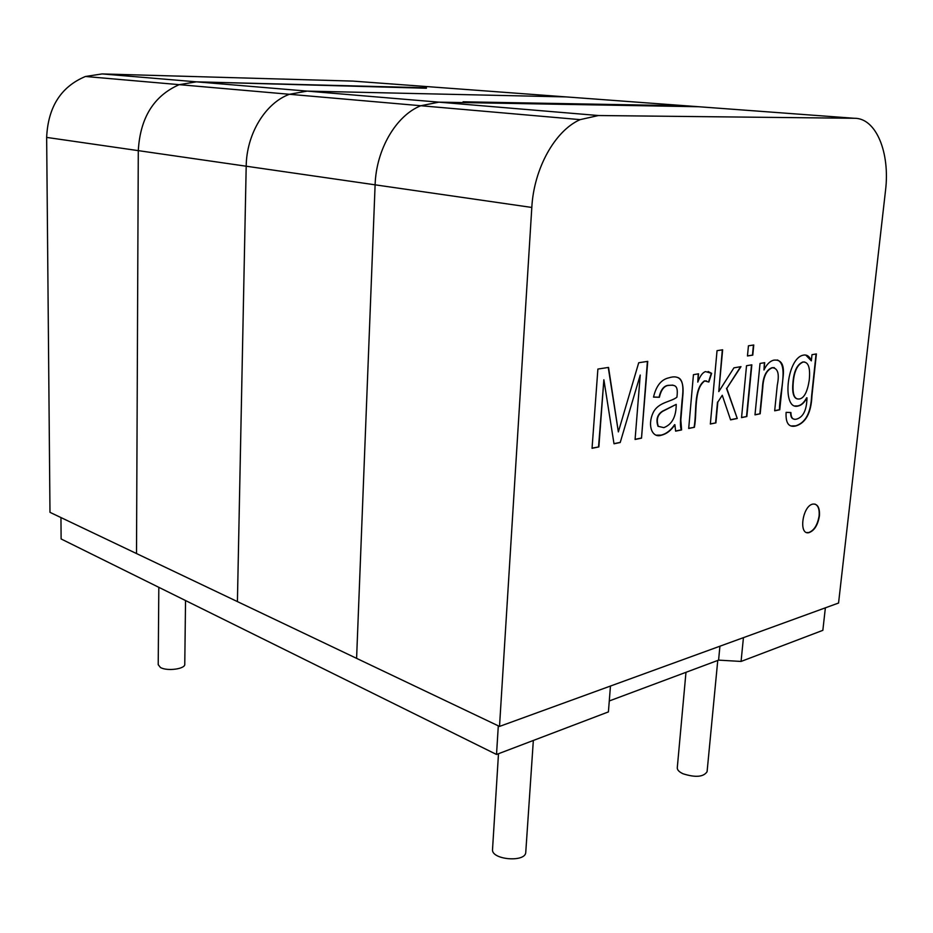 <?xml version="1.0" encoding="UTF-8"?>
<svg xmlns="http://www.w3.org/2000/svg" width="933" height="933" viewBox="0 0 933 933"><rect width="100%" height="100%" fill="white"/><g stroke="black" fill="none" stroke-linecap="round" stroke-linejoin="round"><path stroke-width="1.4" d="M60.96 517.558L61.111 538.959L496.519 754.47L608.409 711.902L610.462 686.047M498.304 725.839L496.519 754.47M609.284 700.951L718.585 660.132L741.07 661.439L822.848 630.335L825.367 607.838M719.926 646.207L718.585 660.132M743.438 637.647L741.07 661.439M816.387 353.945L811.943 395.825C811.174 412.818 805.844 422.847 795.954 425.926C788.793 427.699 785.516 423.174 786.111 412.363L790.892 412.526C791.032 418.066 793.05 420.223 796.945 418.999C803.383 416.876 806.73 409.82 806.987 397.82C804.386 402.636 801.459 405.354 798.182 405.995C781.854 410.835 786.332 359.473 802.683 355.298C806.59 354.213 809.471 356.068 811.337 360.849L811.99 354.68L816.387 353.945M746.843 416.526L741.548 417.611L746.528 365.713L751.846 364.826L746.843 416.526L741.56 417.471M715.903 422.882L710.34 424.025L717.045 350.656L722.643 349.793L718.783 391.615L733.921 367.847L741 366.646L726.784 388.385L737.268 418.497L730.586 419.862L722.259 395.289L717.815 402.111L715.903 422.882L710.363 423.874M675.609 431.151L674.909 424.737C671.049 430.51 666.547 433.985 661.392 435.198C652.599 438.475 646.919 426.101 653.147 412.666C658.36 401.936 671.002 402.041 676.903 397.19C678.489 385.084 675.084 384.758 668.273 385.434C664.028 386.04 661.065 389.994 659.374 397.295L653.52 397.096C656.144 385.947 661.217 379.533 668.739 377.865C679.131 374.471 683.866 379.731 682.979 393.644L680.833 420.165L681.603 429.926L675.609 431.151M838.557 603.033L499.517 726.422L531.81 207.453C533.863 168.535 555.018 130.62 580.151 119.634L598.403 115.529L854.336 118.281C876.18 117.92 890.269 152.895 885.487 190.787L838.557 603.033M694.397 427.291L688.694 428.469L693.441 374.669L698.537 373.806L697.802 382.122C700.042 376.022 702.619 372.524 705.511 371.591L711.634 373.34L708.858 382.029L704.695 380.967C693.557 389.096 697.196 412.794 694.397 427.291L688.717 428.317M752.779 355.111L747.461 355.974L748.441 345.805L753.759 344.988L752.779 355.111L747.473 355.858M760.185 413.786L754.995 414.858L760.033 363.438L764.698 362.657L763.975 369.981C766.599 364.476 769.818 361.211 773.655 360.173C781.597 359.182 784.711 365.106 782.985 377.97L779.755 409.774L774.682 410.812L777.271 385.236C779.556 374.005 777.935 368.173 772.384 367.754C766.529 369.946 763.322 376.675 762.739 387.93L760.185 413.786L755.007 414.719M819.419 515.926C819.885 507.902 817.786 503.937 813.11 504.053C802.602 505.254 798.193 535.18 808.841 532.685C814.299 530.76 817.833 525.186 819.419 515.926M598.858 446.907L592.047 448.306L597.89 369.06L608.538 367.415L618.357 431.897L638.708 362.75L647.735 361.363L641.507 438.148L635.081 439.478L640.236 375.043L620.212 442.522L614.007 443.793L603.873 379.754L598.858 446.907L592.058 448.155M531.81 207.453L375.113 184.827C376.127 149.595 396.082 115.505 420.818 105.732C396.082 115.505 376.127 149.595 375.113 184.827L356.593 658.36L375.113 184.827L246.195 166.214C246.499 134.025 265.334 103.062 289.428 94.28C265.334 103.062 246.499 134.025 246.195 166.214L46.65 137.408L49.985 512.334L136.51 553.549L138.294 150.633L136.51 553.549L237.414 601.598L246.195 166.214L237.414 601.598L499.517 726.422M46.65 137.408C48.038 107.027 60.972 86.722 85.428 76.483L179.206 84.658L196.42 81.836L179.206 84.658C153.805 95.831 140.172 117.826 138.294 150.633C140.172 117.826 153.805 95.831 179.206 84.658L289.428 94.28L307.144 91.107L289.428 94.28L420.818 105.732L438.918 102.152L698.7 106.735L854.336 118.281M498.49 753.724L492.531 849.392C490.98 859.841 525.932 862.792 525.769 852.167L533.338 740.464M717.757 660.447L707.086 771.708C703.505 777.049 695.47 777.725 682.968 773.749C679.107 771.918 677.206 769.923 677.276 767.777L685.977 672.32M656.331 435.175L661.077 435.116C666.232 433.903 670.734 430.428 674.594 424.667L674.909 424.737M672.915 385.131L667.958 385.364C663.713 385.959 660.751 389.912 659.06 397.213L659.374 397.295M659.06 397.213L653.532 397.038M676.775 377.282C683.784 378.401 683.527 389.481 682.07 400.409L680.635 418.007C680.262 423.874 680.484 427.827 681.288 429.845L681.603 429.926M658.313 426.358L663.841 427.641C672.052 424.457 676.18 416.701 676.215 404.374L662.733 411.301C657.567 414.672 656.097 419.687 658.313 426.358L657.998 426.276C655.782 419.605 657.252 414.59 662.418 411.22L676.215 404.374M681.288 429.845L675.574 431.011M698.211 373.865L697.802 382.122M708.124 371.497L711.634 373.34M711.319 373.27L708.59 381.807M706.514 380.944L704.38 380.897C693.242 389.026 696.881 412.713 694.082 427.221M722.317 349.84L718.783 391.615M740.604 366.716L726.784 388.385M726.469 388.315L737.268 418.497M736.965 418.416L730.539 419.733M717.815 402.111L722.259 395.289M717.5 402.041L715.588 422.801M753.432 345.035L752.465 355.041M751.52 364.873L746.528 416.456M764.384 362.704L763.975 369.981M777.376 359.951C788.933 364.955 779.323 393.668 779.452 409.704L779.755 409.774M779.452 409.704L774.705 410.672M774.308 367.649L772.069 367.684C766.226 369.876 763.007 376.605 762.424 387.86L759.87 413.716M816.072 353.992L811.628 395.814C810.859 412.771 805.529 422.789 795.639 425.845L791.429 425.938M790.589 412.514C790.613 416.701 791.744 418.882 793.96 419.045M798.182 405.96L797.878 405.89C801.144 405.284 804.083 402.566 806.683 397.75L806.987 397.82M797.878 405.925L794.811 405.96M805.774 355.088L811.337 360.849M804.631 362.016L802.812 361.992C797.26 364.36 793.995 370.914 793.027 381.644C791.93 392.303 793.412 398.064 797.447 398.951M793.33 381.714C792.164 394.099 794.275 399.837 799.674 398.927C804.234 397.913 807.407 391.732 809.214 380.361C810.497 367.882 808.468 361.771 803.115 362.051C797.563 364.418 794.31 370.972 793.33 381.714M806.718 532.521L808.538 532.591C814.008 530.679 817.53 525.092 819.116 515.844C819.629 509.453 818.229 505.534 814.952 504.088M608.246 367.462L618.357 431.897M647.409 361.409L641.507 438.148M641.193 438.067L635.093 439.326M620.212 442.522L640.236 375.043M619.897 442.44L613.984 443.653M598.543 446.825L603.873 379.754M659.211 106.035L659.269 105.336L698.7 106.735L352.931 81.101L102.094 73.929L85.428 76.483M580.151 119.634L420.818 105.732L438.918 102.152L473.276 102.758L463.083 101.79L659.269 105.336M426.416 88.238L196.42 81.836L307.144 91.107L566.261 96.915L307.144 91.107L598.403 115.529M426.439 87.795L196.42 81.836L102.094 73.929M185.539 600.549L184.769 664.273C185.364 669.031 166.879 671.48 160.406 667.445L158.213 664.681L158.82 587.324"/></g></svg>
